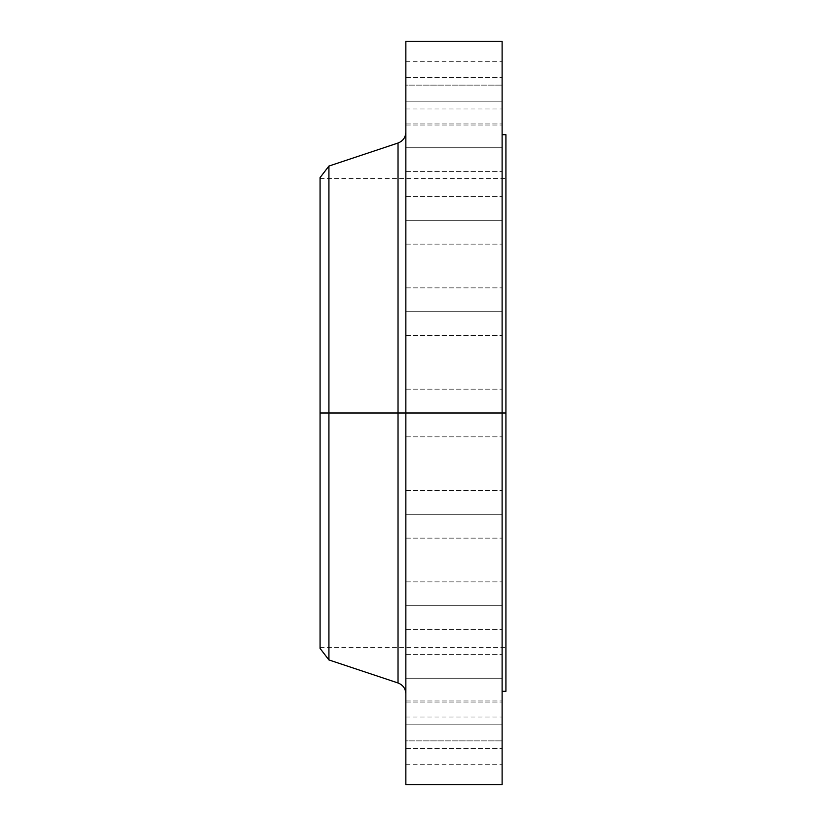 <?xml version="1.0" encoding="UTF-8"?>
<svg xmlns="http://www.w3.org/2000/svg" width="826" height="826" viewBox="0 0 826 826"><rect width="100%" height="100%" fill="white"/><g stroke="black" fill="none" stroke-linecap="round" stroke-linejoin="round"><path stroke-width="0.62" stroke-dasharray="4.13 3.1" d="M405.855 678.239L405.855 654.419L405.855 678.239L502.115 678.239L405.855 678.239L405.855 654.419L405.855 678.239L502.115 678.239L502.115 654.419L502.115 678.239L405.855 678.239L405.855 702.069L405.855 654.419L405.855 702.069L405.855 654.419L405.855 678.239L502.115 678.239L502.115 654.419L502.115 702.069L502.115 654.419L502.115 702.069L502.115 678.239L405.855 678.239L405.855 702.069L405.855 678.239L502.115 678.239L502.115 702.069L502.115 678.239L405.855 678.239L405.855 702.069L405.855 678.239M405.855 605.706L405.855 581.886L405.855 605.706L502.115 605.706L405.855 605.706L405.855 581.886L405.855 605.706L502.115 605.706L502.115 581.886L502.115 605.706L405.855 605.706L405.855 629.536L405.855 581.886L405.855 629.536L405.855 581.886L405.855 605.706L502.115 605.706L502.115 581.886L502.115 629.536L502.115 581.886L502.115 629.536L502.115 605.706L405.855 605.706L405.855 629.536L405.855 605.706L502.115 605.706L502.115 629.536L502.115 605.706L405.855 605.706L405.855 629.536L405.855 605.706M405.855 514.309L405.855 490.489L405.855 514.309L502.115 514.309L405.855 514.309L405.855 490.489L405.855 514.309L502.115 514.309L502.115 490.489L502.115 514.309L405.855 514.309L405.855 538.139L405.855 490.489L405.855 538.139L405.855 490.489L405.855 514.309L502.115 514.309L502.115 490.489L502.115 538.139L502.115 490.489L502.115 538.139L502.115 514.309L405.855 514.309L405.855 538.139L405.855 514.309L502.115 514.309L502.115 538.139L502.115 514.309L405.855 514.309L405.855 538.139L405.855 514.309M398.029 143.022L398.029 413L320.075 413L320.075 648.41L320.075 413L505.925 413L502.115 413L502.115 41.3L502.115 691.3L502.115 413L405.855 413L405.855 784.7L405.855 389.17L405.855 413L502.115 413L405.855 413L405.855 389.17L405.855 413L502.115 413L502.115 389.17L502.115 413L405.855 413L405.855 132.181L405.855 413L405.855 132.181L405.855 413L502.115 413L502.115 389.17L502.115 413L505.925 413L505.925 691.3L505.925 413L320.075 413L320.075 178.54L320.075 413L505.925 413L505.925 178.54L505.925 413L320.075 413L328.924 413L328.924 659.933L328.924 413L398.029 413L398.029 143.022L398.029 413L405.855 413L405.855 41.3L405.855 693.819L405.855 413L405.855 693.819L405.855 413L405.855 693.819L405.855 413L398.029 413L398.029 682.978M405.855 311.691L405.855 287.861L405.855 311.691L502.115 311.691L405.855 311.691L405.855 287.861L405.855 311.691L502.115 311.691L502.115 287.861L502.115 311.691L405.855 311.691L405.855 287.861L405.855 328.531L405.855 287.861L405.855 311.691L502.115 311.691L502.115 287.861L502.115 335.511L502.115 287.861L502.115 335.511L502.115 311.691L405.855 311.691L405.855 335.511L405.855 311.691L502.115 311.691L502.115 335.511L502.115 311.691L405.855 311.691L405.855 335.511L405.855 311.691M405.855 220.294L405.855 196.464L405.855 220.294L502.115 220.294L405.855 220.294L405.855 196.464L405.855 220.294L502.115 220.294L502.115 196.464L502.115 220.294L405.855 220.294L405.855 196.464L405.855 244.114L405.855 196.464L405.855 220.294L502.115 220.294L502.115 196.464L502.115 244.114L502.115 196.464L502.115 244.114L502.115 220.294L405.855 220.294L405.855 244.114L405.855 220.294L502.115 220.294L502.115 244.114L502.115 220.294L405.855 220.294L405.855 244.114L405.855 220.294M405.855 147.761L405.855 123.931L405.855 147.761L502.115 147.761L405.855 147.761L405.855 123.931L405.855 147.761L502.115 147.761L502.115 123.931L502.115 147.761L405.855 147.761L405.855 123.931L405.855 171.581L405.855 123.931L405.855 147.761L502.115 147.761L502.115 123.931L502.115 171.581L502.115 123.931L502.115 171.581L502.115 147.761L405.855 147.761L405.855 171.581L405.855 147.761L502.115 147.761L502.115 171.581L502.115 147.761L405.855 147.761L405.855 171.581L405.855 147.761M405.855 101.185L405.855 77.365L405.855 101.185L502.115 101.185L405.855 101.185L405.855 77.365L405.855 101.185L502.115 101.185L502.115 77.365L502.115 101.185L405.855 101.185L405.855 125.015L405.855 77.365L405.855 125.015L405.855 77.365L405.855 101.185L502.115 101.185L502.115 77.365L502.115 125.015L502.115 77.365L502.115 125.015L502.115 101.185L405.855 101.185L405.855 125.015L405.855 101.185L502.115 101.185L502.115 125.015L502.115 101.185L405.855 101.185L405.855 125.015L405.855 101.185M405.855 85.14L405.855 61.31L405.855 85.14L502.115 85.14L405.855 85.14L405.855 108.97L405.855 61.31L405.855 85.14L502.115 85.14L502.115 61.31L502.115 108.97L502.115 85.14L405.855 85.14L405.855 108.97L405.855 85.14M405.855 724.815L405.855 700.985L405.855 724.815L502.115 724.815L405.855 724.815L405.855 700.985L405.855 724.815L502.115 724.815L502.115 700.985L502.115 724.815L405.855 724.815L405.855 700.985L405.855 748.635L405.855 700.985L405.855 724.815L502.115 724.815L502.115 700.985L502.115 748.635L502.115 700.985L502.115 748.635L502.115 724.815L405.855 724.815L405.855 748.635L405.855 724.815L502.115 724.815L502.115 748.635L502.115 724.815L405.855 724.815L405.855 748.635L405.855 724.815M405.855 740.86L405.855 717.03L405.855 740.86L502.115 740.86L405.855 740.86L405.855 764.69L405.855 717.03L405.855 740.86L502.115 740.86L502.115 717.03L502.115 764.69L502.115 740.86L405.855 740.86L405.855 764.69L405.855 740.86M502.115 413L502.115 784.7L502.115 134.7L502.115 691.3L502.115 413L405.855 413L502.115 413L502.115 436.83L502.115 413L405.855 413L405.855 436.83L405.855 413L502.115 413L502.115 436.83L502.115 413M328.924 413L328.924 166.067L328.924 413M320.075 413L320.075 177.59L320.075 413M505.925 413L505.925 134.7L505.925 413M398.029 413L398.029 682.978L398.029 413M502.115 740.86L502.115 764.69L502.115 740.86M502.115 724.815L502.115 748.635L502.115 724.815M502.115 85.14L502.115 108.97L502.115 85.14M502.115 101.185L502.115 125.015L502.115 101.185M502.115 147.761L502.115 171.581L502.115 147.761M502.115 220.294L502.115 244.114L502.115 220.294M502.115 311.691L502.115 335.511L502.115 311.691M405.855 413L405.855 436.83L405.855 413M502.115 514.309L502.115 538.139L502.115 514.309M502.115 605.706L502.115 629.536L502.115 605.706M502.115 678.239L502.115 702.069L502.115 678.239M405.855 654.419L502.115 654.419L405.855 654.419M405.855 581.886L502.115 581.886L405.855 581.886M405.855 490.489L502.115 490.489L405.855 490.489M405.855 389.17L502.115 389.17L405.855 389.17M405.855 287.861L502.115 287.861L405.855 287.861M405.855 196.464L502.115 196.464L405.855 196.464M405.855 123.931L502.115 123.931L405.855 123.931M405.855 77.365L502.115 77.365L405.855 77.365M405.855 61.31L502.115 61.31M405.855 700.985L502.115 700.985L405.855 700.985M405.855 717.03L502.115 717.03M320.075 178.54L505.925 178.54M320.075 647.46L505.925 647.46M405.855 764.69L502.115 764.69M405.855 748.635L502.115 748.635L405.855 748.635M405.855 702.069L502.115 702.069L405.855 702.069M405.855 629.536L502.115 629.536L405.855 629.536M405.855 538.139L502.115 538.139L405.855 538.139M405.855 436.83L502.115 436.83L405.855 436.83M405.855 335.511L502.115 335.511L405.855 335.511M405.855 244.114L502.115 244.114L405.855 244.114M405.855 171.581L502.115 171.581L405.855 171.581M405.855 125.015L502.115 125.015L405.855 125.015M405.855 108.97L502.115 108.97"/><path stroke-width="1.24" d="M502.115 41.3L502.115 413L502.115 41.3L405.855 41.3L405.855 413L502.115 413L502.115 784.7L502.115 413L505.925 413L505.925 691.3L505.925 413L398.029 413L398.029 143.022L398.029 413L320.075 413L320.075 648.41L320.075 413L328.924 413L328.924 659.933L328.924 413L398.029 413L398.029 143.022C402.964 141.081 405.566 137.467 405.855 132.181M320.075 648.41L328.924 659.933L398.029 682.978L398.029 413L398.029 682.978L398.029 413L405.855 413L405.855 784.7L405.855 41.3M398.029 143.022L328.924 166.067L328.924 413L328.924 166.067L320.075 177.59L320.075 413L320.075 177.59M505.925 134.7L505.925 413L505.925 134.7L502.115 134.7M505.925 691.3L502.115 691.3M502.115 784.7L405.855 784.7M398.029 682.978C402.964 684.919 405.566 688.533 405.855 693.819"/></g></svg>
